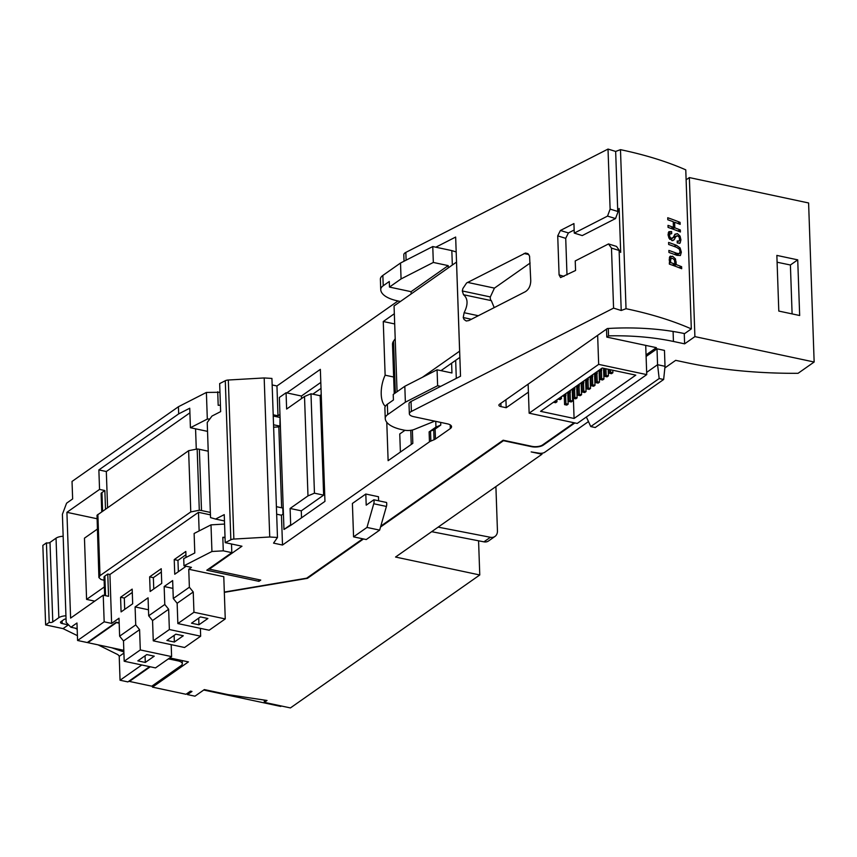 <?xml version="1.0" encoding="UTF-8"?>
<svg xmlns="http://www.w3.org/2000/svg" width="857" height="857" viewBox="0 0 857 857"><rect width="100%" height="100%" fill="white"/><g stroke="black" fill="none" stroke-linecap="round" stroke-linejoin="round"><path stroke-width="1.29" d="M599.664 371.177L599.086 371.584M595.187 374.316L594.608 374.723M590.719 377.455L590.141 377.862M586.252 380.594L585.674 381.001M581.774 383.732L581.196 384.14M577.307 386.871L576.729 387.278M378.623 500.799L378.483 496.728L365.81 494.028L352.398 503.455L353.566 536.846L366.978 527.43L379.651 530.129L366.239 539.546L353.566 536.846M646.66 372.377L657.565 364.718L665.021 366.303L664.464 350.406L657.008 348.82L646.103 356.469M404.033 261.224L403.808 254.765A8.699 3.503 178 0 1 405.832 252.397L608.02 149.075L615.658 151.443L620.479 149.664L626.028 308.713L621.218 310.491L613.569 308.124L411.392 411.446A8.699 3.503 178 0 0 409.357 413.813A8.699 3.503 178 0 0 413.577 416.641L447.333 423.829A8.699 3.503 -2 0 1 451.553 426.668A8.699 3.503 -2 0 1 450.321 428.564L435.463 438.988A8.699 3.503 -2 0 1 434.049 439.748L430.867 441.087A8.699 3.503 178 0 0 429.464 441.837L282.499 545.031L273.554 543.124L277.475 537.478L269.73 536.996L233.865 539.064A4.349 1.757 178 0 0 230.844 539.781L225.22 542.652L241.963 546.22L209.322 569.134L260.742 580.082L258.953 581.335L206.783 570.226L231.808 552.658L223.281 550.837L211.936 551.49L211.004 524.859L194.121 533.483L194.796 552.969L183.73 558.625L183.976 565.781L211.936 551.49M183.976 565.781L191.432 567.366L188.754 569.252L223.784 576.707L225.252 618.925L209.162 630.227L177.86 623.564L177.142 603.285L173.285 598.518L172.653 580.553L164.158 586.52L172.932 588.384M171.186 644.646L171.604 656.601L140.302 649.938L139.595 629.659L135.727 624.882L135.095 606.927L148.068 597.822L148.69 615.787L152.557 620.554L153.264 640.832L184.566 647.496L200.667 636.194L200.388 628.363M135.095 606.927L148.486 609.777M119.166 622.857L116.209 622.236L87.275 642.546L77.58 640.49L104.168 621.818L111.624 623.403L119.005 618.229L119.626 636.183L123.494 640.961L124.201 661.24L155.503 667.903L171.604 656.601M362.757 538.807L306.688 578.175L224.32 592.058M574.147 422.78L542.588 444.933A7.831 3.16 -2 0 1 531.854 446.336L503.155 440.219L380.787 526.144M380.551 527.001L503.455 440.691L531.404 446.647A8.699 3.503 178 0 0 543.327 445.094L574.886 422.93M224.33 592.358L307.395 578.357L363.497 538.967M123.826 650.334L87.864 642.675L116.456 622.611L119.177 623.189M149.6 666.65L127.886 681.904L120.055 680.233L141.78 664.978M588.48 421.58L544.677 452.335A4.349 1.757 -2 0 1 538.71 453.107L531.179 451.918L541.988 454.221L395.548 557.039L479.77 574.972L290.427 707.925L264.342 702.365L267.03 700.48L227.919 694.609L204.352 689.585L194.957 696.184L187.501 694.598L191.979 691.46L190.49 691.138L186.012 694.277L152.471 687.132L188.422 661.893L169.729 657.919M646.049 354.894L656.366 347.653L606.799 337.101L608.556 335.869A130.435 52.598 -2 0 1 673.441 341.461L684.614 343.839L694.898 336.619L814.15 362.018L798.06 373.309A243.484 98.191 -2 0 1 686.853 362.725L675.68 360.347L664.85 367.953M505.93 399.737L506.208 407.728L528.405 392.142M506.208 407.728L500.991 406.614A4.349 1.757 -2 0 1 498.881 405.2A4.349 1.757 -2 0 1 499.502 404.258L607.345 328.531A130.435 52.598 -2 0 1 684.614 333.609L691.32 328.906L685.771 169.857A260.871 105.207 -2 0 0 620.479 149.664M626.028 308.713A260.871 105.207 -2 0 1 691.32 328.906M606.799 337.101L606.52 329.109M608.299 328.477L608.556 335.869M411.167 293.94L411.081 291.68L389.474 287.074L389.282 281.503L383.218 285.767L382.854 275.429L383.754 274.786L400.519 263.024L432.764 246.548L451.832 250.608L452.335 265.038M409.357 413.813L409.014 403.872A8.699 3.503 -2 0 1 411.039 401.505L440.68 386.368L437.627 385.714L405.372 402.19L387.707 414.595A17.386 7.017 178 0 0 385.232 418.377L384.879 408.039A17.386 7.017 -2 0 1 387.353 404.258L393.417 399.994L393.224 394.434L404.815 386.282L437.07 369.806L451.95 372.977L451.607 363.197M230.844 539.781L225.284 380.733L219.66 383.604L220.645 411.617L211.979 416.052L207.223 422.512L210.543 517.607L215.568 519.063L224.245 514.629L225.22 542.652M225.284 380.733A4.349 1.757 -2 0 1 228.316 380.015L233.865 539.064M277.475 537.478L271.926 378.43L264.181 377.948L228.316 380.015M398.012 300.968L276.95 385.982L272.151 384.954M686.114 179.841L689.349 177.57L808.601 202.97L814.15 362.018M77.58 640.49L76.969 622.996L70.917 627.238L66.171 622.428L62.754 524.613L62.4 514.275L66.589 503.188L72.641 498.935L72.031 481.441L178.427 406.732L206.387 392.442L219.97 392.27M679.483 253.618L676.859 253.329A260.871 105.207 178 0 0 668.878 250.426L668.942 252.451A260.871 105.207 -2 0 1 676.859 255.332L680.404 255.525L681.336 252.162L680.115 247.941L676.516 245.327A260.871 105.207 178 0 0 668.599 242.445L668.664 244.47A260.871 105.207 -2 0 1 676.644 247.373L679.333 249.151L680.062 251.647L679.312 253.704M668.074 227.394A260.871 105.207 -2 0 1 680.404 232.001L680.329 229.976A260.871 105.207 178 0 0 674.813 227.833L674.62 222.231A260.871 105.207 -2 0 1 680.137 224.373L680.062 222.349A260.871 105.207 178 0 0 667.732 217.742L667.807 219.767A260.871 105.207 -2 0 1 673.248 221.717L673.452 227.33A260.871 105.207 178 0 0 667.999 225.37L668.074 227.394M679.194 240.935L677.544 241.096A260.871 105.207 178 0 0 677.191 240.956L677.255 242.981L680.158 243.013L680.908 239.842L680.072 236.125L677.416 233.629L674.952 234.197L673.334 237.293L671.427 238.407L669.96 237.121L669.499 235.3L670.185 233.522L668.074 234.325L671.695 233.682L671.62 231.561L668.867 231.679L668.074 234.657L669.103 238.353L672.691 240.688L674.266 239.66L675.68 236.821L677.555 235.718L679.098 237.132L679.58 239.296L679.194 240.935L677.223 241.813M679.73 243.281L679.183 243.388M673.527 236.907L677.555 235.718M672.295 238.417L669.617 239.092M669.349 264.106A260.871 105.207 -2 0 1 681.69 268.723L681.615 266.698A260.871 105.207 178 0 0 676.302 264.631L675.466 258.878L672.659 256.264L669.788 256.639L669.349 264.106M670.517 256.104L669.788 256.639M615.658 151.443L617.758 211.465L610.12 209.108L607.538 216.103L574.265 233.104L573.933 223.57L560.414 230.479L557.725 235.868L559.085 274.883L560.585 277.582L575.572 270.48L575.229 260.946L608.513 243.934L611.48 248.102L613.569 308.124M608.02 149.075L610.12 209.108M96.841 518.699L66.91 512.325L70.606 618.101L103.236 595.176L104.168 621.818M66.91 512.325L99.551 489.411L98.866 469.925L178.674 413.888L178.427 406.732M199.135 530.922L198.481 512.315L109.921 574.501L107.768 574.04L108.55 596.311L103.236 595.176M186.033 557.446L185.819 551.447L174.228 559.589L174.742 574.244L186.13 566.241M161.737 583.371L161.234 568.716L149.643 576.857L150.146 591.501L161.737 583.371M132.685 603.778L132.171 589.123L120.58 597.265L121.083 611.909L132.685 603.778M109.921 574.501L111.624 623.403M135.727 624.882L119.626 636.183M200.667 636.194L169.365 629.531L168.647 609.252L164.79 604.485L148.69 615.787M164.79 604.485L164.158 586.52M225.252 618.925L193.95 612.262L193.243 591.983L189.376 587.216L173.285 598.518M189.376 587.216L188.754 569.252M210.447 514.864L198.481 512.315M104.126 580.221L102.69 579.921A7.831 3.16 -2 0 1 100.858 579.353L98.909 577.564L100.001 575.658L190.768 511.929L199.295 510.236A7.831 3.16 -2 0 1 201.502 510.536L210.361 512.422M97.205 529.208L84.457 538.164L86.589 599.397L104.361 586.927M86.589 599.397L94.752 601.143M107.768 574.04L104.865 576.086A4.349 1.757 178 0 0 104.018 577.168L104.661 595.486M98.887 577.372L97.012 515.261L188.626 450.696L197.164 449.004A7.831 3.16 -2 0 1 199.36 449.304L208.219 451.189M99.551 489.411L104.854 490.547L101.951 492.582A4.349 1.757 178 0 0 101.105 493.675L101.737 511.715M70.917 627.238L77.173 628.577M207.523 431.36L190.425 427.718L207.319 419.084L209.847 418.944M224.566 524.066L211.004 524.859M225.027 537.189L222.809 537.318L223.281 550.837M281.642 507.794L278.814 426.915L279.939 426.122L280.046 417.091M283.003 514.125L282.799 508.04L276.404 506.669M307.984 495.892L290.105 508.458L290.673 524.763L283.967 529.465L279.361 397.455L286.067 392.752L286.634 409.046L304.514 396.491L310.984 393.781L320.164 395.73L323.635 495.142L314.455 493.182L307.984 495.892L304.514 396.491M323.635 495.142L301.289 510.836L290.105 508.458M320.797 382.426L301.439 396.02L286.806 392.902L320.347 369.356L324.953 501.366L291.423 524.913L290.673 524.763M283.967 529.465L291.423 524.913M276.661 514.189L281.46 515.207L283.421 513.825M281.46 515.207L282.499 545.031M435.945 427.097L429.111 431.896A8.699 3.503 -2 0 1 430.525 431.146L433.706 429.807A8.699 3.503 178 0 0 435.12 429.046L440.777 425.072L435.945 427.097L435.752 421.365M386.775 422.265L388.125 460.68L412.828 443.337L412.367 430.01M394.338 313.737L383.261 321.514L385.136 375.195A21.736 10.477 -78 0 0 385.329 406.325M273.19 414.777L277.989 415.806L276.95 385.982M277.989 415.806L279.95 414.424M321.011 388.392L312.784 394.166M321.225 394.627L319.779 395.645M301.289 510.836L301.525 517.821M209.301 568.47L209.322 569.134M617.758 211.465L619.161 208.444L620.693 252.387L619.118 250.458L621.218 310.491M619.118 250.458L611.48 248.102M479.77 574.972L478.57 540.799L431.671 531.683M203.73 690.024L280.753 706.425L281.375 705.997M384.879 408.039L385.232 418.377A34.783 14.023 178 0 0 402.115 429.711L404.033 430.128A8.699 3.503 178 0 0 414.681 429.271L434.703 421.141M196.274 448.961L195.567 428.811M314.455 493.182L310.984 393.781M258.9 579.686L258.953 581.335M190.425 427.718L189.74 408.232L178.674 413.888M207.319 419.084L206.387 392.442M220.42 405.179L218.192 405.307L217.721 391.788M684.261 333.534L684.614 343.839M694.898 336.619L689.349 177.57M778.799 311.07L799.667 315.515L797.728 259.853L776.86 255.407L778.799 311.07M777.095 262.221L790.4 264.995L792.104 313.908M145.294 662.45L137.838 660.865L146.783 654.587L154.239 656.173L145.294 662.45L145.058 655.798M140.302 649.938L124.201 661.24M174.357 642.043L166.901 640.458L175.846 634.18L183.302 635.765L174.357 642.043L174.121 635.391M169.365 629.531L153.264 640.832M198.942 624.785L191.497 623.2L200.431 616.911L207.887 618.508L198.942 624.785L198.717 618.122M193.95 612.262L177.86 623.564M193.243 591.983L177.142 603.285M168.647 609.252L152.557 620.554M139.595 629.659L123.494 640.961M231.508 543.991L231.808 552.658M222.809 537.318L225.048 537.8M790.4 264.995L797.728 259.853M379.651 530.129L386.411 506.444A4.349 2.1 102 0 0 386.539 502.481L373.866 499.781A4.349 2.1 102 0 1 373.748 503.745L366.978 527.43M365.81 494.028L366.207 505.169L373.866 499.781M394.231 393.717L392.506 344.321A26.953 10.873 -2 0 1 393.545 341.15L395.206 338.751M264.181 377.948L269.73 536.996M393.652 377.005L385.136 375.195M394.691 323.946L383.261 321.514M404.975 430.3L399.758 433.953L400.39 452.067M468.865 320.561L525.384 291.68C528.78 289.495 530.569 285.874 530.762 280.839L529.572 256.125L527.955 253.651L525.48 253.04L466.594 282.981L462.898 288.498L462.298 290.962L463.498 294.712C467.997 298.493 468.211 304.492 464.13 312.709L463.23 317.54L464.098 319.511L466.251 321L468.865 320.561M440.68 386.368L460.52 376.223L456.535 262.103L455.656 237.057L435.817 247.191M273.233 416.02L279.628 417.38M456.181 251.947L451.832 250.608M273.629 427.215L278.814 426.915M279.939 426.122L273.544 424.761M129.407 680.822L129.428 681.422L151.796 686.189L181.073 665.621A8.699 3.503 178 0 0 182.316 663.736A8.699 3.503 178 0 0 178.095 660.897L170.639 659.312A8.699 3.503 178 0 0 168.208 658.979M129.428 681.422L150.275 666.789M68.721 625.021L62.175 623.532A3.482 1.403 -2 0 1 60.483 622.396A3.482 1.403 -2 0 1 60.976 621.636L63.889 619.6A3.482 1.403 178 0 1 66.053 618.893M63.161 536.268A8.699 3.503 178 0 0 56.037 538.175L58.822 617.704L52.791 621.936A2.614 1.05 -2 0 1 49.213 622.407L45.625 624.914L63.032 628.62L77.419 635.658M56.037 538.175L50.006 542.417A2.614 1.05 -2 0 1 46.428 542.877L42.85 545.395L45.625 624.914M58.822 617.704A8.699 3.503 -2 0 1 65.935 615.797M98.041 644.85L117.859 654.63L119.423 656.226L123.922 653.077M123.879 651.952L111.539 647.721M77.194 629.199L74.977 628.106M152.428 685.739L152.471 687.132M120.055 680.233L119.209 656.055M68.399 624.86L63.032 628.62M307.374 577.693L307.395 578.357M187.501 694.598L187.458 693.259M541.988 454.221L541.956 453.214M264.267 700.073L264.342 702.365M495.903 486.583L497.446 530.901A8.699 6.77 -125.1 0 1 494.992 536.428L488.511 540.981A8.699 6.77 -125.1 0 1 483.916 541.838L478.57 540.799M494.992 536.428A8.699 6.77 -125.1 0 1 490.408 537.285L438.152 527.13M389.474 287.074L401.065 278.932L433.321 262.446L432.764 246.548M411.081 291.68L448.2 265.616L433.321 262.446M405.372 402.19L404.815 386.282M437.627 385.714L437.07 369.806M440.777 425.072L440.68 422.415M401.065 278.932L400.519 263.024M448.2 265.616L448.275 267.887M400.455 301.46A8.699 3.503 -2 0 1 399.533 301.3L397.616 300.882A34.783 14.023 -2 0 1 380.733 289.548L380.379 279.211A17.386 7.017 -2 0 1 382.854 275.429M411.242 444.451L410.749 430.31M455.667 360.347L456.288 378.387M608.513 243.934L616.504 246.409L620.682 252.279M607.538 216.103L615.54 218.567L619.161 208.712M574.265 233.104L582.257 235.579L615.54 218.567M566.991 274.861L565.716 238.342L568.405 232.943L574.158 230.008M397.059 391.735L394.059 305.949L456.513 262.103L459.62 351.166L422.415 377.294M459.855 357.401L440.991 370.642M530.14 263.045L494.435 288.113L490.333 296.929A4.349 2.1 -78 0 0 491.318 300.636L494.2 307.609M301.525 398.591L301.439 396.02M286.806 392.902L286.067 392.752M215.568 519.063L224.459 520.949M189.9 412.828L106.322 471.521L107.575 507.612M106.322 471.521L98.866 469.925M104.854 490.547L105.507 509.069M185.937 554.779L177.956 560.382L178.352 571.705M174.228 559.589L177.956 560.382M161.352 572.048L153.36 577.65L153.757 588.973M149.643 576.857L153.36 577.65M132.289 592.444L124.308 598.057L124.694 609.381M120.58 597.265L124.308 598.057M101.951 492.582L102.594 511.104M104.865 576.086L105.55 595.669M49.213 622.407L46.428 542.877M677.758 230.962L680.329 229.976M672.156 228.851L674.813 227.833M673.291 222.734L674.62 222.231M677.491 223.323L680.062 222.349M670.763 228.348L673.452 227.33M668.235 232.858L671.62 231.561M671.834 240.581L674.266 239.66M672.252 265.134L674.93 264.117A260.871 105.207 178 0 0 670.688 262.585L670.592 259.789L671.406 258.225L669.178 259.071M669.317 263.099L670.688 262.585M669.178 259.114L672.638 258.3L674.47 260.057L674.93 264.117M679.044 267.673L681.615 266.698M673.645 265.638L676.302 264.631M380.379 279.211L380.733 289.548A17.386 7.017 -2 0 1 383.218 285.767M595.24 427.525L663.65 379.49L659.172 378.537L590.762 426.572L595.24 427.525M665.021 366.303L663.65 379.49M659.172 378.537L657.565 364.718L657.008 348.82M646.735 374.616L598.668 364.375L529.144 413.192L577.211 423.433L646.735 374.616L645.717 345.392M529.144 413.192L528.126 384.161M598.668 364.375L597.65 335.344M540.542 411.328L574.083 418.462L635.787 375.141L602.246 367.996L540.542 411.328M574.083 418.462L573.087 390.064M553.461 402.254L555.636 402.715L556.975 401.772L556.911 399.833M556.975 401.772L554.8 401.312M568.159 404.15L565.92 403.679L564.581 404.622L566.82 405.093L568.159 404.15L567.763 393.02M564.581 404.622L564.292 396.373M565.92 403.679L565.641 395.688M557.939 399.116L560.103 399.576L561.453 398.634L561.378 396.695M561.453 398.634L559.278 398.173M572.626 401.012L570.387 400.54L569.048 401.483L571.287 401.954L572.626 401.012L572.24 389.881M569.048 401.483L568.759 393.234M570.387 400.54L570.109 392.549M562.406 395.977L564.581 396.437L565.92 395.495L565.856 393.556M565.92 395.495L563.745 395.034M577.104 397.873L574.865 397.402L573.526 398.344L575.754 398.816L577.104 397.873L576.707 386.743M573.526 398.344L573.237 390.096M574.865 397.402L574.586 389.41M566.873 392.838L569.048 393.299L570.387 392.356L570.323 390.417M570.387 392.356L568.223 391.895M581.571 394.734L579.332 394.263L577.993 395.206L580.232 395.677L581.571 394.734L581.185 383.604M577.993 395.206L577.704 386.957M579.332 394.263L579.053 386.271M571.351 389.699L573.515 390.16L574.865 389.217L574.79 387.278M574.865 389.217L572.69 388.757M586.038 391.595L583.81 391.124L582.46 392.056L584.699 392.538L586.038 391.595L585.652 380.465M582.46 392.056L582.171 383.818M583.81 391.124L583.531 383.133M575.818 386.55L577.993 387.021L579.332 386.078L579.268 384.14M579.332 386.078L577.157 385.618M590.516 388.457L588.277 387.985L586.938 388.917L589.166 389.399L590.516 388.457L590.119 377.326M586.938 388.917L586.649 380.679M588.277 387.985L587.998 379.994M580.285 383.411L582.46 383.882L583.799 382.94L583.735 381.001M583.799 382.94L581.635 382.468M594.983 385.318L592.744 384.836L591.405 385.779L593.644 386.261L594.983 385.318L594.597 374.188M591.405 385.779L591.116 377.541M592.744 384.836L592.466 376.855M584.763 380.272L586.938 380.744L588.277 379.801L588.202 377.851M588.277 379.801L586.102 379.33M599.45 382.179L597.222 381.697L595.872 382.64L598.111 383.122L599.45 382.179L599.064 371.049M595.872 382.64L595.594 374.402M597.222 381.697L596.943 373.716M589.23 377.134L591.405 377.594L592.744 376.662L592.68 374.713M592.744 376.662L590.569 376.191M603.928 379.04L601.689 378.558L600.35 379.501L602.589 379.983L603.928 379.04L603.553 368.274M600.35 379.501L600.061 371.263M601.689 378.558L601.41 370.578M593.708 373.995L595.872 374.455L597.222 373.513L597.147 371.574M597.222 373.513L595.047 373.052M608.395 375.902L606.156 375.42L604.817 376.362L607.056 376.844L608.395 375.902L608.17 369.26M604.817 376.362L604.549 368.489M606.156 375.42L605.931 368.789M598.175 370.856L600.35 371.317L601.689 370.374L601.625 368.435M601.689 370.374L599.514 369.913M612.873 372.763L610.634 372.281L609.295 373.224L611.523 373.706L612.873 372.763L612.776 370.245M609.295 373.224L609.156 369.474M610.634 372.281L610.548 369.763M590.762 426.572L586.37 416.995M429.111 431.896L429.464 441.837M673.088 331.466L673.441 341.461M100.001 575.658L97.869 514.425M190.768 511.929L188.626 450.696M199.295 510.236L197.164 449.004M201.502 510.536L199.36 449.304M386.411 506.444L373.748 503.745M395.356 392.935L393.545 341.15M411.039 401.505L411.392 411.446M405.832 252.397L406.111 260.164M500.874 403.293L500.991 406.614M450.193 424.868L450.321 428.564M435.12 429.046L435.463 438.988M433.706 429.807L434.049 439.748M430.525 431.146L430.867 441.087M178.052 659.686L178.095 660.897M170.597 658.101L170.639 659.312M52.791 621.936L50.006 542.417M62.079 620.864L62.175 623.532M543.306 444.429L543.327 445.094M490.408 537.285L483.916 541.838M387.353 404.258L387.707 414.595M560.414 230.479L568.405 232.943M557.725 235.868L565.716 238.342M559.085 274.883L563.992 276.404M471.371 319.275L463.23 317.54M478.313 315.73L464.13 312.709M491.318 300.636L463.498 294.712M490.333 296.929L462.298 290.962M494.435 288.113L467.536 282.392M528.79 254.518L524.045 253.511M679.472 240.389L680.908 239.842M678.765 236.628L680.072 236.125M674.641 234.679L677.416 233.629M668.706 237.593L669.96 237.121M668.192 235.804L669.499 235.3M673.002 237.839L675.68 236.821M680.008 252.665L681.336 252.162M678.69 248.487L680.115 247.941M673.87 246.334L676.516 245.327M675.916 254.979L679.108 253.758M674.213 254.336L676.859 253.329M669.221 260.314L670.592 259.789M674.877 262.467L676.205 261.963M674.105 259.403L675.466 258.878M669.371 257.518L672.659 256.264M182.209 660.576L182.316 663.736M672.274 238.428L669.842 239.349M679.301 253.704L675.937 254.99"/></g></svg>
